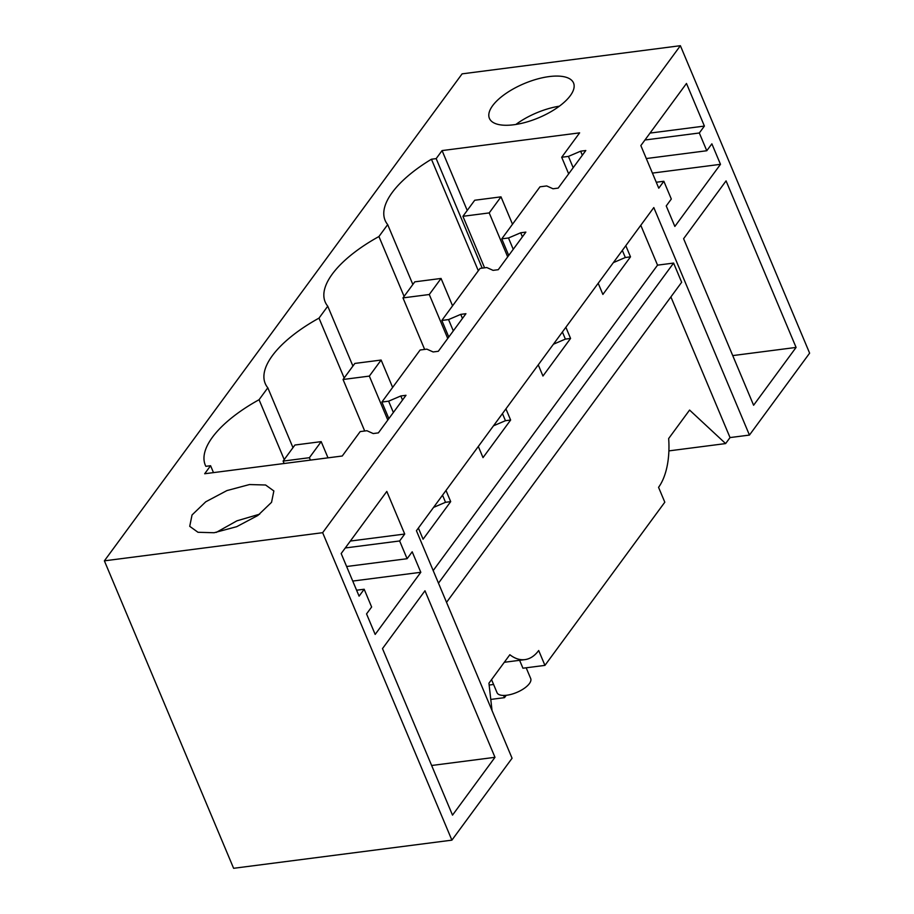 <?xml version="1.0" encoding="UTF-8"?>
<svg xmlns="http://www.w3.org/2000/svg" width="914" height="914" viewBox="0 0 914 914"><rect width="100%" height="100%" fill="white"/><g stroke="black" fill="none" stroke-linecap="round" stroke-linejoin="round"><path stroke-width="1.37" d="M670.899 296.924L730.035 437.578L725.625 443.576L689.579 410.066L668.66 438.537A60.85 31.247 82.7 0 1 658.56 487.333L664.809 502.197L544.938 665.381L522.934 668.214L519.609 660.308M504.311 662.284L524.933 659.622A60.85 31.247 -97.3 0 0 538.689 650.517L544.938 665.381M492.04 710.612L488.933 683.204L509.852 654.732A60.85 31.247 -97.3 0 0 524.933 659.622M725.625 443.576L668.899 450.888M749.446 435.075L653.807 207.558L416.43 530.714L512.068 758.243L451.893 840.149L322.653 532.691L680.382 45.7L809.621 353.158L749.446 435.075L730.035 437.578M640.783 225.278L657.543 265.151L673.595 263.072L681.661 282.266L446.535 602.36M451.893 840.149L233.618 868.3L104.379 560.842L462.107 73.851L680.382 45.7M526.178 667.803L530.691 678.519A18.257 7.426 157.2 0 1 529.389 683.592A18.257 7.426 157.2 0 1 506.779 695.234A18.257 7.426 157.2 0 1 497.033 692.675L491.561 679.639M494.988 757.318L452.51 815.139L382.498 648.597L424.976 590.775L494.988 757.318L431.637 765.486M399.635 540.962L407.107 558.717L412.191 551.793L420.806 572.29L375.174 634.419L366.548 613.911L371.632 606.999L364.172 589.244L359.088 596.156L341.173 553.541L386.805 491.424L404.719 534.039L399.635 540.962L345.264 547.966M753.604 405.245L796.083 347.423L726.07 180.881L683.603 238.703L753.604 405.245M640.851 145.577L658.766 188.193L663.85 181.269L671.31 199.024L666.237 205.947L674.852 226.444L720.483 164.326L711.869 143.829L706.785 150.741L699.313 132.987L704.397 126.075L686.483 83.46L640.851 145.577M625.804 245.683L630.5 256.845L625.325 257.52L613.351 262.626M598.19 283.26L602.886 294.434L630.5 256.845M565.869 327.269L570.564 338.443L565.389 339.105L553.416 344.224M538.255 364.857L542.95 376.031L570.564 338.443M505.933 408.866L510.629 420.04L505.453 420.703L493.48 425.81M478.319 446.455L483.015 457.617L510.629 420.04M445.998 490.464L450.693 501.626L445.518 502.3L433.544 507.407M418.384 528.041L423.079 539.214L450.693 501.626M657.543 265.151L433.179 570.587M673.595 263.072L438.469 583.166M322.653 532.691L104.379 560.842M493.583 684.472L489.15 685.043M214.093 532.736L197.984 532.279L189.724 526.327L192.043 514.959L205.753 501.797L226.923 490.578L249.488 484.546L265.608 485.003L273.857 490.955L271.549 502.312L257.839 515.485L236.669 526.692L214.093 532.736M381.892 402.046L420.12 350.005L426.849 349.137L433.145 351.959L438.32 351.284L465.934 313.708L460.747 314.37L448.557 319.58L441.828 320.448L480.056 268.408L486.785 267.539L493.08 270.361L498.256 269.699L525.87 232.11L520.683 232.784L508.492 237.983L501.763 238.851L539.991 186.81L546.721 185.942L553.016 188.775L558.191 188.101L585.805 150.513L580.619 151.187L568.428 156.397L561.699 157.265L579.636 132.85L442.068 150.582L436.172 158.613L431.442 159.23A100.403 40.833 -22.8 0 0 385.114 220.377A100.403 40.833 -22.8 0 0 387.685 224.615L378.933 236.532A100.403 40.833 -22.8 0 0 325.178 301.974A100.403 40.833 -22.8 0 0 327.749 306.213L318.997 318.129A100.403 40.833 -22.8 0 0 265.243 383.572A100.403 40.833 -22.8 0 0 267.813 387.799L259.062 399.715A100.403 40.833 -22.8 0 0 205.307 465.157A100.403 40.833 -22.8 0 0 205.856 466.323L210.586 465.717L204.679 473.749L342.247 456.006L360.185 431.591L366.914 430.723L373.209 433.556L378.385 432.882L405.999 395.294L400.812 395.968L388.621 401.177L381.892 402.046L388.861 418.623M513.771 124.761A45.631 18.566 -22.8 0 0 557.517 107.521A45.631 18.566 -22.8 0 0 573.546 82.991A45.631 18.566 -22.8 0 0 549.165 76.582A45.631 18.566 -22.8 0 0 505.431 93.822A45.631 18.566 -22.8 0 0 489.401 118.352A45.631 18.566 -22.8 0 0 513.771 124.761M407.107 558.717L346.623 566.509M420.806 572.29L352.747 581.064M364.172 589.244L356.597 590.216M216.218 532.428L236.92 520.831L259.679 514.159M404.719 534.039L350.348 541.054M796.083 347.423L732.731 355.592M559.357 106.184A45.631 18.566 -22.8 0 0 515.896 124.453M704.397 126.075L650.025 133.078M699.313 132.987L644.953 140.002M706.785 150.741L646.301 158.545M720.483 164.326L652.425 173.1M663.85 181.269L656.275 182.252M580.619 151.187L582.332 155.243M622.331 250.402L625.325 257.52M520.683 232.784L522.397 236.84M562.396 331.999L565.389 339.105M460.747 314.37L462.461 318.426M502.46 413.596L505.453 420.703M400.812 395.968L402.526 400.024M442.525 495.182L445.518 502.3M292.983 447.666L267.813 387.799M259.062 399.715L284.22 459.582M344.155 377.985L318.997 318.129M352.918 366.068L327.749 306.213M404.091 296.387L378.933 236.532M387.685 224.615L412.854 284.471M478.33 270.761L431.442 159.23M482.204 268.133L436.172 158.613M442.068 150.582L467.225 210.448M441.828 320.448L448.797 337.026M501.763 238.851L508.732 255.44M561.699 157.265L568.668 173.843M568.428 156.397L573.181 167.696M508.492 237.983L513.245 249.293M448.557 319.58L453.31 330.879M388.621 401.177L393.374 412.477M210.586 465.717L213.488 472.618M484.58 267.825L462.918 216.31L489.207 212.916L500.998 196.853L474.72 200.246L462.918 216.31M507.681 256.868L489.207 212.916M512.503 224.227L500.998 196.853M424.644 349.422L402.983 297.895L429.272 294.514L441.062 278.45L414.785 281.843L402.983 297.895M447.746 338.466L429.272 294.514M452.567 305.824L441.062 278.45M364.709 431.008L343.047 379.493L369.336 376.1L381.127 360.047L354.849 363.429L343.047 379.493M490.772 699.427L504.505 697.656L503.568 695.44M387.81 420.052L369.336 376.1M504.505 697.656L506.23 695.303M392.632 387.41L381.127 360.047M284.128 463.501L283.112 461.09L309.4 457.697L321.191 441.633L294.914 445.027L283.112 461.09M310.417 460.119L309.4 457.697M328.012 457.845L321.191 441.633"/></g></svg>

